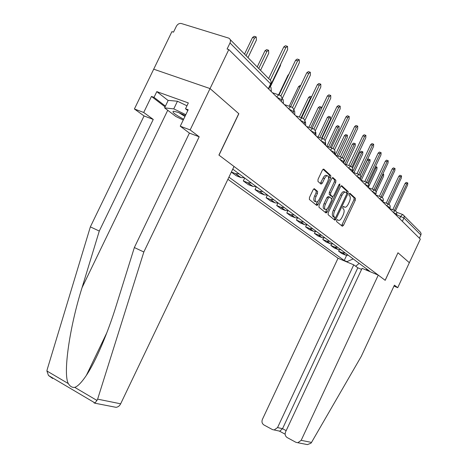 <?xml version="1.0" encoding="UTF-8"?>
<svg xmlns="http://www.w3.org/2000/svg" width="468" height="468" viewBox="0 0 468 468"><rect width="100%" height="100%" fill="white"/><g stroke="black" fill="none" stroke-linecap="round" stroke-linejoin="round"><path stroke-width="0.7" d="M336.679 220.293L336.591 221.604L342.324 226.266L343.512 225.301L355.3 200.216L355.446 198.35L349.912 193.249L349.087 193.91L348.993 195.238L349.719 195.905C350.608 197.11 350.462 199.122 349.28 201.936L348.291 204.048C346.911 206.68 345.641 207.687 344.477 207.078L343.728 206.423L342.886 207.09L342.798 208.412L343.535 209.05C344.448 210.22 344.308 212.215 343.126 215.028L342.131 217.146C340.745 219.79 339.458 220.82 338.276 220.229L337.527 219.615L336.679 220.293M335.86 219.088L335.193 220.118M314.455 188.762L313.115 189.756L309.477 197.449L309.371 199.473L316.707 205.434L318.018 204.434L330.671 177.624L330.788 175.599L323.727 169.083L322.423 170.054L318.041 179.326L317.942 181.391L321.036 184.111L322.353 183.134L324.5 178.583C325.716 176.284 326.863 175.418 327.945 175.98C328.84 177.068 328.752 178.893 327.688 181.455L319.34 199.146C318.076 201.527 316.889 202.398 315.783 201.772C314.941 200.69 315.034 198.906 316.075 196.42L317.48 193.448L317.585 191.424L314.221 188.674M228.811 49.573L420.322 239.113L409.348 262.712L397.975 252.779L385.152 280.297L219.006 155.154L238.838 113.736L210.044 88.575L228.811 49.573L227.091 49.029L230.004 42.974C230.894 40.739 230.484 39.125 228.782 38.142L181.385 23.529C179.326 23.154 177.641 24.079 176.342 26.302L173.511 32.14L171.908 31.637L153.703 69.182L210.044 88.575L153.703 69.182L134.404 108.98L143.705 112.472L153.258 119.434L144.056 115.953L134.404 108.98M328.22 212.788L328.109 214.707L334.76 220.112L335.983 219.141L348.028 193.541L348.163 191.628L341.745 185.708L340.529 186.662L328.22 212.788M325.95 212.946L318.977 207.277L319.077 205.3L331.695 178.56L332.953 177.594L335.872 180.291L335.749 182.28L330.695 193.003L330.584 194.975L332.508 196.654L333.76 195.688L338.978 184.614L339.838 183.947L339.762 185.334L327.214 211.963L325.95 212.946L326.541 211.694M227.898 179.314L338.031 258.248L262.39 419.404C261.524 421.791 262.039 423.645 263.94 424.967L272.405 429.56L274.16 429.969L277.547 427.582L282.537 428.682L279.694 431.25L285.147 434.199M403.983 215.719L420.504 232.303L421.118 233.69L420.878 234.994L403.96 217.983L396.472 214.642M419.392 238.189L420.878 234.994M345.29 253.024L342.213 252.673L345.366 255.007L348.42 255.358M345.366 255.007L341.786 253.521L338.616 251.181L339.259 249.807M342.213 252.673L338.616 251.181M331.578 244.009L330.888 245.484L334.193 247.923L338.148 249.549L340.932 249.777M337.674 247.344L334.866 247.116L330.888 245.484M323.569 237.955L322.826 239.54L326.278 242.085L330.291 243.734L333.134 243.957M329.729 241.424L326.869 241.195L322.826 239.54M315.221 231.625L314.408 233.339L318.018 236.001L322.101 237.662L324.985 237.884M321.434 235.234L318.527 235.018L314.408 233.339M306.499 225.003L305.622 226.863L309.389 229.636L313.542 231.327L316.479 231.543M312.764 228.776L309.804 228.559L305.622 226.863M297.379 218.065L296.425 220.083L300.368 222.99L304.592 224.698L307.581 224.909M303.697 222.013L300.678 221.803L296.425 220.083M287.843 210.781L286.802 212.993L290.926 216.029L295.226 217.76L298.274 217.971M294.202 214.935L291.131 214.73L286.802 212.993M277.863 203.13L276.711 205.551L281.04 208.746L285.41 210.495L288.516 210.694M284.246 207.511L281.116 207.312L276.711 205.551M267.398 195.074L266.128 197.753L270.668 201.1L275.12 202.872L278.284 203.065M273.803 199.725L270.609 199.532L266.128 197.753M256.359 186.714L255.007 189.558L259.775 193.073L264.309 194.869L267.538 195.051M262.823 191.541L259.57 191.359L255.007 189.558M244.7 178.021L243.307 180.935L248.332 184.638L252.948 186.451L256.236 186.627M251.275 182.929L247.958 182.76L243.307 180.935M231.338 172.113L236.281 175.752L240.985 177.588L244.337 177.752M239.113 173.856L235.732 173.698L231.385 172.008M348.116 262.478L346.952 261.635L353.205 258.927M228.928 177.156L344.226 260.495L346.952 261.635M366.292 268.685L366.713 269.913L369.515 271.083L232.766 169.124M366.713 269.913L367.825 270.738M346.636 255.358L344.226 260.495M355.709 266.263L359.167 263.373M337.03 219.767L337.481 219.913M343.196 206.61L343.723 206.786M341.558 225.64L353.966 199.707L354.106 197.841L349.362 193.471M327.021 211.887L326.646 212.776M333.988 219.486L335.948 216.936L346.542 194.425L346.806 191.119L341.09 185.854M345.22 192.108L344.448 191.816C343.266 191.207 341.985 192.225 340.599 194.858L333.304 210.354C332.116 213.186 331.982 215.198 332.894 216.391L333.865 217.129M334.24 216.936L335.094 217.614L333.737 217.082M333.304 210.354L334.667 210.887L341.968 195.378C343.348 192.74 344.635 191.728 345.811 192.33L346.636 193.085M334.667 210.887C333.473 213.724 333.339 215.736 334.251 216.924L332.894 216.391M317.86 204.376L317.503 205.206M332.274 177.735L334.48 179.77L335.872 180.291M331.332 196.203L329.191 194.442L329.308 192.471L334.357 181.759L334.48 179.77M332.76 196.73L331.701 198.976M327.003 208.956L325.839 211.419L327.214 211.963M325.447 204.142C324.429 206.564 324.324 208.295 325.125 209.336C326.184 209.927 327.325 209.061 328.554 206.739L331.426 200.643L331.543 198.695L329.612 197.028L328.343 197.999L325.447 204.142L324.061 203.598C323.043 206.025 322.938 207.757 323.745 208.792L324.336 209.026M329.402 196.946L328.226 196.496L326.951 197.467L328.343 197.999M324.061 203.598L326.951 197.467M325.172 212.32L325.839 211.419M315.017 201.474L314.373 201.222C313.531 200.14 313.624 198.356 314.66 195.876L316.064 192.904L316.169 190.88L313.782 188.85M317.585 191.424L316.169 190.88L317.579 191.418M327.372 175.769L326.524 175.453C325.447 174.886 324.295 175.757 323.078 178.056L324.5 178.583M320.305 183.468L323.078 178.056M328.513 178.688L329.261 177.097L329.378 175.073L323.019 169.217M315.935 204.803L317.83 201.328M376.143 192.096L383.549 176.29L383.684 174.307L382.59 175.26L375.383 190.616M391.634 209.342L393.448 209.91M392.822 209.676L405.118 183.374L406.195 182.397L407.669 182.924M395.507 210.863L407.61 184.965L407.78 182.965L406.71 183.942L394.354 210.372M393.875 210.19L393.219 209.945M368.257 187.58L376.904 169.164L377.021 167.129L375.898 168.088L368.445 183.965M361.237 180.315L369.972 161.741L370.083 159.646L368.924 160.618L360.828 177.834M360.132 175.36L367.327 160.056L368.486 159.079L369.948 159.6M397.97 252.79L385.193 280.326L378.267 275.114L362.086 268.334L285.574 431.911C284.696 434.339 285.24 436.229 287.2 437.586L295.911 442.307L297.835 442.734L301.176 440.329L311.512 442.424L310.904 443.249L307.412 444.6L304.996 444.132M311.512 442.424L361.226 356.44L394.407 285.158L397.73 287.685L409.348 262.712L398.016 252.814M393.968 286.094L397.73 287.685M338.031 258.248L353.755 264.841L277.547 427.582M378.267 275.114L301.176 440.329M361.589 269.392L357.821 267.807L353.755 264.841M357.821 267.807L282.537 428.682L286.17 430.642M153.258 119.434L99.28 231.057L90.359 226.869L47.198 369.527L46.905 370.989L48.467 375.465L52.668 378.483M99.28 231.057L82.035 287.703C69.498 327.366 62.876 374.072 68.34 383.602C70.071 386.445 72.207 387.697 74.74 387.364C77.776 386.381 81.643 382.391 86.352 375.394C95.969 361.097 108.108 332.052 116.31 305.37L134.357 247.537L189.411 133.099L180.262 126.208L188.189 109.758L185.515 108.787L188.341 102.931L156.803 91.623L154.025 97.356L165.426 106.125M90.359 226.869L144.056 115.953M94.068 402.966L95.115 403.03L97.631 399.145L143.834 251.989L199.187 136.791L190.148 129.923L210.044 88.575L238.75 113.654L218.913 155.084L234.029 166.473L120.662 403.808C119.586 405.896 118.053 407.072 116.064 407.33L113.765 406.879M190.148 129.923L180.262 126.208M165.069 106.862L151.474 96.431L143.705 112.472M151.474 96.431L154.025 97.356M199.187 136.791L189.411 133.099M143.834 251.989L134.357 247.537M187.785 110.588L185.515 108.787M156.803 91.623L168.141 100.509M185.41 115.52L178.326 112.437L173.458 111.203C171.662 111.951 175.055 114.619 183.631 119.211M183.24 120.024L175.874 116.497L164.584 107.862L168.211 100.363L177.46 101.24L186.96 105.797M164.584 107.862L173.763 108.892L185.819 114.672M177.46 101.24L173.763 108.892M178.729 112.589L184.965 116.444M385.065 202.749L386.855 203.34M386.252 203.112L398.812 176.278L399.918 175.289L401.409 175.822M389.013 204.323L401.368 177.916L401.532 175.863L400.427 176.857L387.826 203.785M387.241 203.568L386.673 203.352M378.226 195.876L379.975 196.484M379.396 196.267L392.231 168.878L393.372 167.877L394.887 168.416M382.239 197.514L394.863 170.568L395.015 168.457L393.875 169.463L381.016 196.917M380.32 196.654L379.864 196.484M353.96 172.663L362.741 153.995L362.84 151.843L361.653 152.825L352.591 172.078M352.498 168.246L360.027 152.258L361.22 151.269L362.7 151.79M346.367 164.654L355.2 145.911L355.282 143.694L354.06 144.688L344.898 164.122M344.191 161.53L352.404 144.115L353.632 143.12L355.136 143.641M338.44 156.265L347.315 137.463L347.385 135.176L346.121 136.188L336.901 155.715M335.299 154.966L344.442 135.609L345.7 134.603L347.227 135.123M372.247 189.125L385.369 161.156L386.539 160.144L388.077 160.682M375.166 190.406L388.066 162.905L388.212 160.729L387.042 161.747L373.909 189.739M373.078 189.435L372.785 189.324M341.88 225.289L341.675 225.734M364.788 181.619L378.197 153.089L379.402 152.065L380.958 152.609M367.772 182.994L380.975 154.896L381.104 152.656L379.899 153.685L366.485 182.245M333.508 216.649L333.696 215.701M356.996 173.768L370.697 144.659L371.937 143.617L373.522 144.162M360.331 179.741L360.582 178.794M360.038 175.254L373.552 146.519L373.669 144.214L372.429 145.255L358.722 174.394M334.731 220.089L335.304 218.872M330.162 147.467L339.072 128.63L339.119 126.272L337.82 127.29L328.554 146.893M326.851 146.291L336.112 126.711L337.41 125.687L338.955 126.214M348.841 165.549L362.846 135.825L364.122 134.778L365.73 135.322M352.281 171.774L352.615 169.627M351.936 167.17L365.789 137.756L365.888 135.381L364.613 136.428L350.608 166.158M321.51 138.23L330.437 119.381L330.466 116.947L329.133 117.977L319.82 137.633M318.088 137.025L327.384 117.392L328.723 116.362L330.291 116.889M340.295 156.926L354.621 126.576L355.937 125.512L357.57 126.062M343.851 163.426L344.021 160.53M343.436 158.71L357.651 128.571L357.739 126.12L356.423 127.185L342.085 157.564M316.742 205.464L317.351 204.177M321.744 107.874L321.399 107.172L320.018 108.213L310.682 127.899M308.915 127.284L318.24 107.622L319.621 106.581L321.212 107.108M331.332 147.882L345.992 116.871L347.35 115.795L349.005 116.345M335.006 154.674L334.965 151.375M334.515 149.859L349.122 118.942L349.186 116.403L347.829 117.48L333.146 148.543M311.577 96.847L310.454 97.97L301.1 117.649M299.304 117.035L308.646 97.373L310.073 96.314L311.589 96.817M325.722 145.484L325.447 141.868M321.92 138.37L336.925 106.675L338.329 105.587L340.008 106.137M325.125 140.599L340.16 108.828L340.201 106.201L338.797 107.289L323.757 139.072M289.218 106.224L298.561 86.603L300.035 85.533L300.614 85.72M315.959 135.825L315.824 132.257L315.432 131.871M312.027 128.367L327.395 95.958L328.846 94.852L330.554 95.408M315.233 130.894L330.736 98.192L330.753 95.472L329.308 96.578L313.876 129.115M278.635 94.811L287.955 75.272L288.943 74.172M305.686 125.658L305.51 121.961L304.879 121.335M301.608 117.825L317.362 84.667L318.854 83.55L320.592 84.105M304.791 120.744L320.814 86.989L320.802 84.17L319.311 85.293L303.463 118.644M270.311 86.814L280.379 65.742L280.759 63.952M294.852 114.935L294.641 111.109L293.74 110.208M290.628 106.698L306.78 72.768L308.324 71.633L310.091 72.189M293.728 110.132L310.36 75.19L310.313 72.259L308.769 73.394L292.482 107.617M260.541 70.335L268.726 53.253L268.574 50.24L266.953 51.351L258.734 68.503M257.224 66.971L264.993 50.749L266.62 49.637L268.328 50.164M283.421 103.621L283.163 99.649L282.181 98.666L299.315 62.724L299.233 59.676L297.636 60.828L280.87 95.987M279.033 94.945L295.606 60.202L297.203 59.056L298.999 59.606M247.993 57.611L256.411 40.061L256.212 36.925L254.539 38.054L246.08 55.674M244.542 54.118L252.544 37.446L254.223 36.323L255.961 36.849M271.335 91.664L271.031 87.534L269.989 86.498L270.832 84.737M268.661 78.56L283.789 46.911L285.445 45.747L287.27 46.303M271.013 84.357L287.644 49.55L287.516 46.373L285.866 47.543L270.34 80.022M399.631 218.638L400.743 216.263L402.655 214.519L403.586 215.145L404.118 216.064L404.153 217.439L402.386 221.358M235.351 173.564L240.605 177.46M247.59 182.625L252.58 186.317M259.208 191.225L263.946 194.735M270.252 199.403L274.763 202.743M280.765 207.184L285.065 210.366M290.786 214.601L294.881 217.632M300.339 221.674L304.253 224.57M309.471 228.431L313.209 231.204M318.193 234.895L321.773 237.539M326.547 241.073L329.969 243.612M334.544 246.999L337.832 249.426M396.197 215.233L396.542 214.49C396.642 214.145 395.63 213.502 393.506 212.571M393.237 212.308L395.15 210.67C396.618 211.513 397.104 212.741 396.595 214.373M389.604 208.71L389.955 207.962C390.066 207.599 389.031 206.938 386.843 205.978M382.725 201.901L383.081 201.146C383.21 200.766 382.145 200.082 379.887 199.093M375.541 194.793L375.898 194.033C376.044 193.635 374.956 192.927 372.627 191.903M368.035 187.364L368.392 186.597C368.556 186.182 367.438 185.445 365.034 184.392M360.173 179.583L360.535 178.817C360.723 178.378 359.57 177.618 357.084 176.524M351.942 171.44L352.31 170.662C352.515 170.206 351.333 169.416 348.759 168.287M343.313 162.893L343.676 162.121C343.91 161.641 342.693 160.816 340.025 159.641M334.251 153.925L334.614 153.147C334.877 152.644 333.625 151.784 330.858 150.567M324.722 144.495L325.09 143.723C325.389 143.19 324.096 142.29 321.218 141.026M314.695 134.573L315.063 133.801C315.397 133.24 314.063 132.304 311.068 130.981M304.13 124.114L304.493 123.347C304.867 122.756 303.492 121.774 300.368 120.393M292.974 113.075L293.337 112.314C293.758 111.694 292.336 110.659 289.078 109.219M281.186 101.41L281.543 100.655C282.017 100 280.548 98.912 277.138 97.402M386.568 205.704L388.539 204.054C390.037 204.908 390.528 206.166 390.014 207.827M379.612 198.818L381.642 197.151C383.163 198.022 383.666 199.304 383.146 201.006M372.341 191.628L374.435 189.938C375.985 190.827 376.5 192.137 375.968 193.875M364.742 184.105L366.9 182.397C368.486 183.31 369.006 184.649 368.468 186.422M356.791 176.237L359.02 174.505C360.629 175.436 361.167 176.81 360.623 178.624M348.461 167.989L350.766 166.245C352.404 167.193 352.954 168.597 352.398 170.457M339.721 159.342L342.102 157.576C343.781 158.547 344.337 159.986 343.781 161.887M330.548 150.257C331.42 148.689 332.239 148.093 333.011 148.479C334.719 149.473 335.293 150.942 334.725 152.896M320.902 140.716C321.797 139.107 322.645 138.505 323.452 138.908C325.196 139.932 325.786 141.441 325.213 143.436M310.746 130.666C311.665 129.028 312.548 128.419 313.396 128.84C315.175 129.888 315.777 131.432 315.198 133.485M300.041 120.071C300.982 118.398 301.901 117.784 302.79 118.228C304.61 119.299 305.224 120.89 304.645 122.996M288.744 108.886C289.71 107.178 290.663 106.558 291.599 107.026C293.459 108.126 294.091 109.758 293.5 111.928M276.799 97.069C277.793 95.326 278.782 94.694 279.765 95.185C281.666 96.314 282.321 97.993 281.724 100.228M268.345 88.698L270.65 83.871L230.004 42.974M268.702 89.055L270.761 84.749L270.65 83.871C271.458 81.812 271.054 80.309 269.451 79.361L230.203 39.587M337.054 219.744L338.276 220.229M344.477 207.078L343.219 206.587L344.471 207.067M354.106 197.841L355.446 198.35M353.966 199.707L355.3 200.216M342.184 224.769L343.512 225.301M346.806 191.119L348.163 191.628M346.671 193.027L348.028 193.541M334.632 218.603L335.983 219.141M340.599 194.858L341.968 195.378M332.929 216.421L334.287 216.959M334.357 181.759L335.749 182.28M329.308 192.471L330.695 193.003M329.191 194.442L330.584 194.975M331.122 196.121L332.502 196.648L331.122 196.121M338.809 184.977L339.762 185.334M316.064 192.904L317.48 193.448M314.66 195.876L316.075 196.42M320.931 182.602L322.353 183.134M329.378 175.073L330.788 175.599M329.261 177.097L330.671 177.624M316.62 203.89L318.018 204.434M406.71 183.942L405.118 183.374M374.938 167.749L375.898 168.088M367.327 160.056L368.924 160.618M279.519 431.215L279.209 431.051M46.905 370.989L68.34 383.602M74.74 387.364L97.052 400.497M97.631 399.145L120.662 403.808M167.731 110.267L82.035 287.703M400.427 176.857L398.812 176.278M393.875 169.463L392.231 168.878M360.027 152.258L361.653 152.825M352.404 144.115L354.06 144.688M344.442 135.609L346.121 136.188M387.042 161.747L385.369 161.156M379.899 153.685L378.197 153.089M372.429 145.255L370.697 144.659M336.112 126.711L337.82 127.29M364.613 136.428L362.846 135.825M327.384 117.392L329.133 117.977M356.423 127.185L354.621 126.576M318.24 107.622L320.018 108.213M347.829 117.48L345.992 116.871M308.646 97.373L310.454 97.97M338.797 107.289L336.925 106.675M298.561 86.603L299.976 87.06M329.308 96.578L327.395 95.958M287.955 75.272L288.358 75.401M319.311 85.293L317.362 84.667M308.769 73.394L306.78 72.768M264.993 50.749L266.953 51.351M297.636 60.828L295.606 60.202M252.544 37.446L254.539 38.054M285.866 47.543L283.789 46.911M394.922 210.588L389.657 208.599M388.294 203.96L382.736 201.878M381.379 197.051L375.675 194.922M374.154 189.832L368.363 187.691M366.602 182.286L360.723 180.127M358.699 174.388L352.726 172.212M350.421 166.117L344.354 163.929M341.734 157.447L335.574 155.236M332.619 148.338L326.36 146.115M323.031 138.762L316.672 136.527M312.94 128.682L306.481 126.442M302.299 118.059L295.741 115.812M291.067 106.85L284.404 104.592M279.191 94.998L272.429 92.74M235.732 173.698L240.985 177.588M247.958 182.76L252.948 186.451M259.57 191.359L264.309 194.869M270.609 199.532L275.12 202.872M281.116 207.312L285.41 210.495M291.131 214.73L295.226 217.76M300.678 221.803L304.592 224.698M309.804 228.559L313.542 231.327M318.527 235.018L322.101 237.662M326.869 241.195L330.291 243.734M334.866 247.116L338.148 249.549M342.529 252.79L345.676 255.124M270.966 84.263L271.042 81.596M396.63 212.238L402.445 214.438M323.745 208.792L325.125 209.336M314.373 201.222L315.783 201.772M382.859 174.008L383.561 174.266M375.482 166.579L376.898 167.082M274.16 429.969L280.069 431.233M297.835 442.734L307.412 444.6M106.856 332.707L86.352 375.394M94.858 403.194L116.064 407.33M95.115 403.03L48.467 375.465"/></g></svg>

